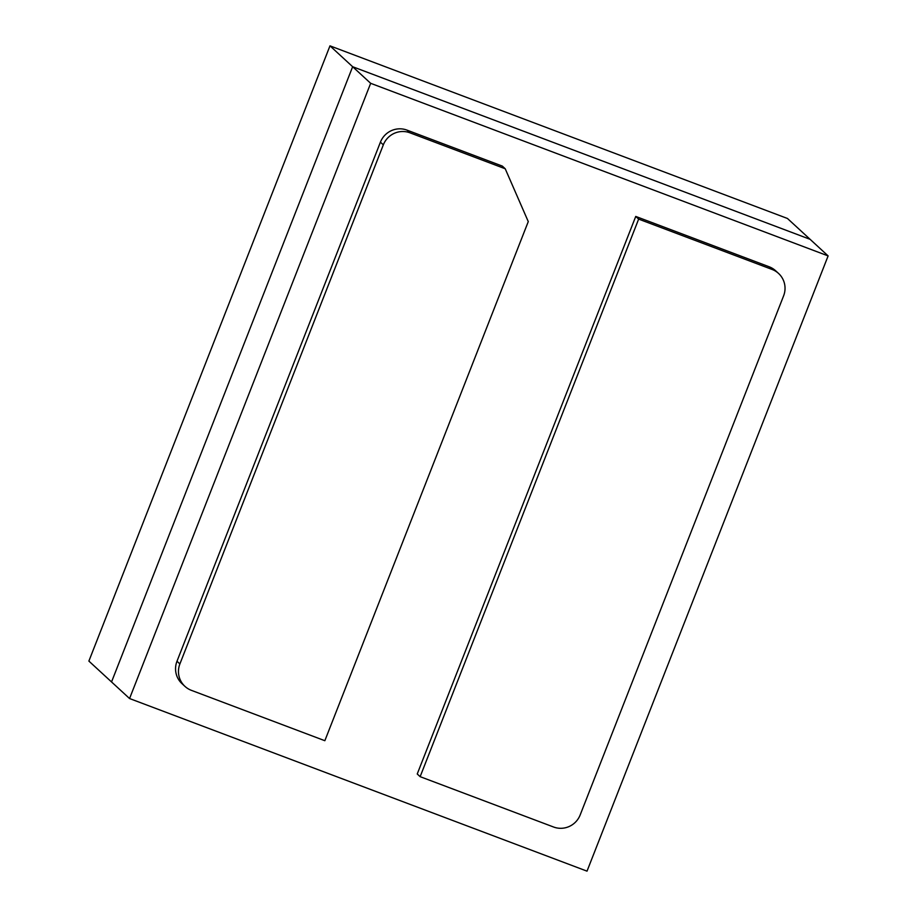 <?xml version="1.0" encoding="UTF-8"?>
<svg xmlns="http://www.w3.org/2000/svg" width="917" height="917" viewBox="0 0 917 917"><rect width="100%" height="100%" fill="white"/><g stroke="black" fill="none" stroke-linecap="round" stroke-linejoin="round"><path stroke-width="1.38" d="M129.561 698.536L370.663 83.309L352.644 66.723L111.542 681.95L352.644 66.723L810.112 239.326L787.439 218.464L329.982 45.85L352.644 66.723L810.112 239.326L828.12 255.912L587.018 871.15L129.561 698.536L88.88 661.088L329.982 45.85M370.663 83.309L828.12 255.912M417.235 773.982L635.745 216.435L769.168 266.778A20.701 20.323 -47.4 0 1 775.656 270.779L778.567 273.449A20.701 20.323 -47.4 0 1 783.599 295.87L580.163 814.972A20.701 20.323 -47.4 0 1 553.57 827.008L420.146 776.665L417.235 773.982M420.146 776.665L638.645 219.106L635.745 216.435M638.645 219.106L772.08 269.449A20.701 20.323 -47.4 0 1 778.567 273.449M505.221 168.762L528.272 221.605L324.847 740.707L191.412 690.352A20.701 20.323 -47.4 0 1 179.892 663.942L383.329 144.84A20.701 20.323 -47.4 0 1 409.922 132.805L505.221 168.762L502.321 166.092L407.01 130.122A20.701 20.323 -47.4 0 0 380.417 142.158L176.981 661.26A20.701 20.323 -47.4 0 0 182.025 683.681L184.925 686.363M772.08 269.449L769.168 266.778M409.922 132.805L407.01 130.122M383.329 144.84L380.417 142.158M179.892 663.942L176.981 661.26"/></g></svg>
